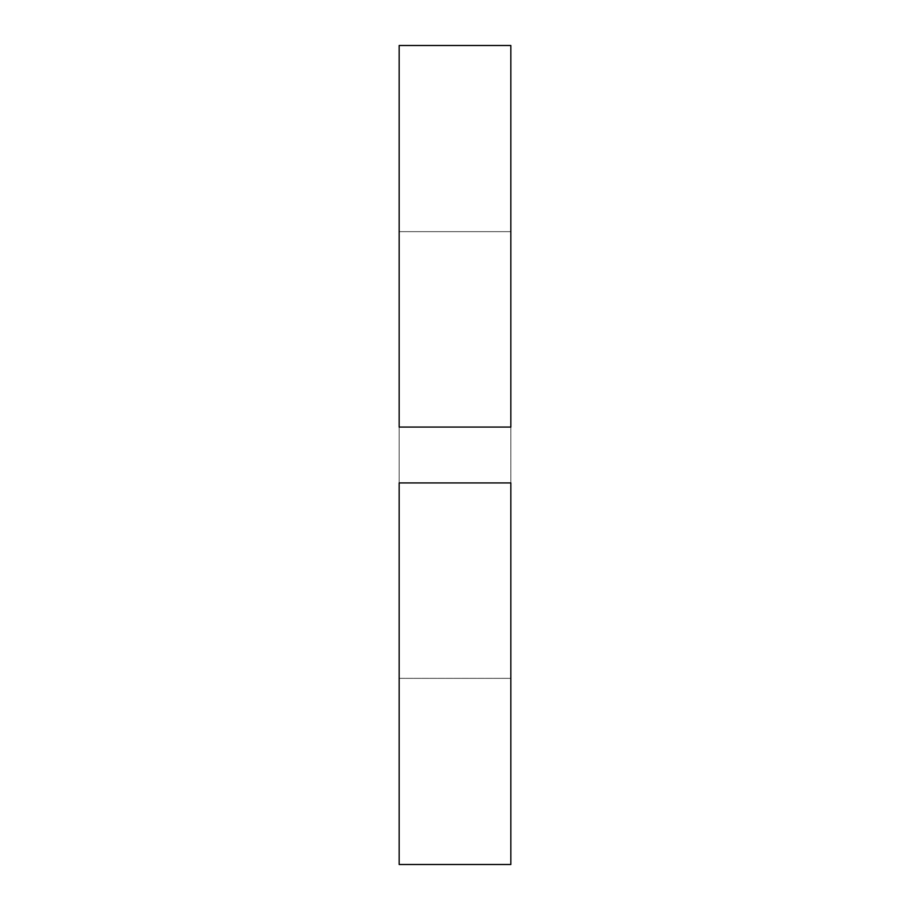 <?xml version="1.0" encoding="UTF-8"?>
<svg xmlns="http://www.w3.org/2000/svg" width="910" height="910" viewBox="0 0 910 910"><rect width="100%" height="100%" fill="white"/><g stroke="black" fill="none" stroke-linecap="round" stroke-linejoin="round"><path stroke-width="0.68" stroke-dasharray="4.55 3.41" d="M399.16 231.64L510.84 231.64L510.84 427.074L399.16 427.074L399.16 231.64L399.16 427.074L510.84 427.074L510.84 231.64L510.84 678.36L399.16 678.36L399.16 482.926L510.84 482.926L510.84 678.36L510.84 482.926L399.16 482.926L399.16 678.36L399.16 231.64L399.16 678.36L510.84 678.36L510.84 231.64L399.16 231.64M399.16 864.5L399.16 45.5L399.16 864.5M510.84 45.5L510.84 864.5L510.84 45.5"/><path stroke-width="1.36" d="M510.84 45.5L399.16 45.5L399.16 427.074L510.84 427.074L510.84 45.5L510.84 427.074L399.16 427.074L399.16 45.5L510.84 45.5M510.84 864.5L399.16 864.5L510.84 864.5L510.84 482.926L510.84 864.5M399.16 482.926L510.84 482.926L399.16 482.926L399.16 864.5L399.16 482.926"/></g></svg>
